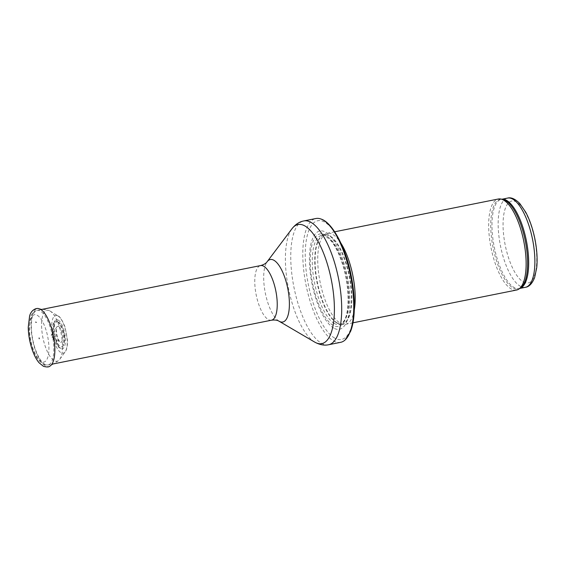 <?xml version="1.0" encoding="UTF-8"?>
<svg xmlns="http://www.w3.org/2000/svg" width="565" height="565" viewBox="0 0 565 565"><rect width="100%" height="100%" fill="white"/><g stroke="black" fill="none" stroke-linecap="round" stroke-linejoin="round"><path stroke-width="0.42" stroke-dasharray="2.83 2.12" d="M516.516 290.043A46.422 16.696 78.7 0 1 511.205 288.941A46.422 16.696 78.7 0 1 489.834 240.888A46.422 16.696 78.7 0 1 498.281 199.014M354.29 309.881A46.422 16.696 78.7 0 1 345.582 324.296A46.422 16.696 78.7 0 1 343.845 324.388A46.422 16.696 78.7 0 1 340.271 323.194A46.422 16.696 78.7 0 1 319.26 277.493A46.422 16.696 78.7 0 1 325.701 233.846A46.422 16.696 78.7 0 1 327.34 233.267A46.422 16.696 78.7 0 1 340.935 243.211M333.781 328.11A50.13 18.038 78.7 0 1 310.446 246.354A50.13 18.038 78.7 0 1 344.777 265.96A50.13 18.038 78.7 0 1 333.781 328.11M340.674 342.319A63.132 22.713 78.7 0 1 333.442 340.822A63.132 22.713 78.7 0 1 304.38 275.473A63.132 22.713 78.7 0 1 315.863 218.521M51.761 334.473A1.391 0.501 78.7 0 1 51.895 334.586A1.391 0.501 78.7 0 1 52.439 336.288A1.391 0.501 78.7 0 1 51.98 337.136A1.391 0.501 78.7 0 1 51.387 335.907A1.391 0.501 78.7 0 1 51.464 334.537A1.391 0.501 78.7 0 1 51.761 334.473M57.093 321.436A13.687 4.923 78.7 0 1 57.235 321.52A13.687 4.923 78.7 0 1 63.047 333.569A13.687 4.923 78.7 0 1 62.327 346.924A13.687 4.923 78.7 0 1 59.269 347.595A13.687 4.923 78.7 0 1 53.385 335.504A13.687 4.923 78.7 0 1 54.155 322.078A13.687 4.923 78.7 0 1 56.98 321.372A13.687 4.923 78.7 0 1 57.093 321.436M49.741 310.856A25.941 9.33 78.7 0 1 49.918 310.955A25.941 9.33 78.7 0 1 50.144 311.089A25.941 9.33 78.7 0 1 61.197 333.936A25.941 9.33 78.7 0 1 59.805 359.284A25.941 9.33 78.7 0 1 58.365 360.703A25.941 9.33 78.7 0 1 42.898 337.609A25.941 9.33 78.7 0 1 48.272 310.326A25.941 9.33 78.7 0 1 49.741 310.856M525.464 287.303A45.49 16.364 78.7 0 1 520.259 286.222A45.49 16.364 78.7 0 1 499.312 239.129A45.49 16.364 78.7 0 1 507.589 198.089M523.352 281.984A41.775 15.029 -101.3 0 0 532.513 230.195A41.775 15.029 -101.3 0 0 503.909 213.86A41.775 15.029 -101.3 0 0 523.352 281.984M519.878 288.383A45.49 16.364 78.7 0 1 519.27 288.546A45.49 16.364 78.7 0 1 514.065 287.465A45.49 16.364 78.7 0 1 493.118 240.372A45.49 16.364 78.7 0 1 501.395 199.332A45.49 16.364 78.7 0 1 502.017 199.24M519.8 288.433L520.323 288.101A45.716 16.449 78.7 0 1 512.921 287.91A45.716 16.449 78.7 0 1 491.458 237.441A45.716 16.449 78.7 0 1 502.539 199.339L501.925 199.226M337.199 322.954A45.539 16.385 78.7 0 1 316.591 278.121A45.539 16.385 78.7 0 1 322.905 235.294A45.539 16.385 78.7 0 1 349.53 276.158A45.539 16.385 78.7 0 1 340.709 324.126A45.539 16.385 78.7 0 1 337.199 322.954M336.846 322.975A45.49 16.364 78.7 0 1 315.899 275.882A45.49 16.364 78.7 0 1 324.176 234.842A45.49 16.364 78.7 0 1 349.163 276.236A45.49 16.364 78.7 0 1 342.051 324.056A45.49 16.364 78.7 0 1 336.846 322.975M334.367 323.47A45.49 16.364 78.7 0 1 313.42 276.377A45.49 16.364 78.7 0 1 321.697 235.344A45.49 16.364 78.7 0 1 346.684 276.73A45.49 16.364 78.7 0 1 339.572 324.55A45.49 16.364 78.7 0 1 334.367 323.47M333.159 325.362A47.185 16.971 78.7 0 1 311.202 248.423A47.185 16.971 78.7 0 1 343.506 266.871A47.185 16.971 78.7 0 1 333.159 325.362M334.635 338.054A60.533 21.774 78.7 0 1 306.463 239.348A60.533 21.774 78.7 0 1 347.913 263.015A60.533 21.774 78.7 0 1 334.635 338.054M328.632 344.735A63.132 22.713 78.7 0 1 321.407 343.238A63.132 22.713 78.7 0 1 292.338 277.881A63.132 22.713 78.7 0 1 303.822 220.936M314.726 342.115A60.723 21.844 78.7 0 1 288.482 288.39A60.723 21.844 78.7 0 1 291.999 228.712M279.075 321.224A31.859 11.462 78.7 0 1 265.31 293.037A31.859 11.462 78.7 0 1 267.153 261.722M271.475 320.207A27.855 10.022 78.7 0 1 268.29 319.543A27.855 10.022 78.7 0 1 255.465 290.714A27.855 10.022 78.7 0 1 260.529 265.592M44.868 364.319A27.855 10.022 78.7 0 1 32.05 335.483A27.855 10.022 78.7 0 1 37.113 310.362A27.855 10.022 78.7 0 1 40.299 311.018A27.855 10.022 78.7 0 1 53.124 339.855A27.855 10.022 78.7 0 1 48.06 364.976A27.855 10.022 78.7 0 1 44.868 364.319M37.212 315.256A24.14 8.68 78.7 0 1 48.442 354.615A24.14 8.68 78.7 0 1 31.915 345.18A24.14 8.68 78.7 0 1 37.212 315.256M58.252 320.129A14.796 5.325 78.7 0 1 65.321 337.729A14.796 5.325 78.7 0 1 60.589 348.386A14.796 5.325 78.7 0 1 54.247 335.335A14.796 5.325 78.7 0 1 55.066 320.835A14.796 5.325 78.7 0 1 57.517 319.818A14.796 5.325 78.7 0 1 58.252 320.129M58.365 360.703L50.144 365.972A29.528 10.622 78.7 0 1 32.53 339.685A29.528 10.622 78.7 0 1 38.653 308.631L48.272 310.326M57.369 315.63A19.231 6.921 78.7 0 1 57.884 315.884A19.231 6.921 78.7 0 1 58.033 315.969A19.231 6.921 78.7 0 1 66.246 332.926A19.231 6.921 78.7 0 1 65.201 351.734A19.231 6.921 78.7 0 1 52.849 336.472A19.231 6.921 78.7 0 1 57.369 315.63M58.259 322.17A12.705 4.569 78.7 0 1 58.379 322.241A12.705 4.569 78.7 0 1 63.774 333.421A12.705 4.569 78.7 0 1 63.103 345.815A12.705 4.569 78.7 0 1 54.847 335.377A12.705 4.569 78.7 0 1 58.252 322.163A12.705 4.569 78.7 0 1 58.259 322.17M58.682 326.549A8.157 2.931 78.7 0 1 62.531 336.33A8.157 2.931 78.7 0 1 59.883 342.072A8.157 2.931 78.7 0 1 56.415 334.897A8.157 2.931 78.7 0 1 56.846 326.937A8.157 2.931 78.7 0 1 58.626 326.521A8.157 2.931 78.7 0 1 58.682 326.549M334.692 231.791L327.34 233.267M352.934 322.82L345.582 324.296M325.701 233.846L324.176 234.842L321.697 235.344C322.679 233.705 326.104 235.902 331.959 241.94C335.956 247.286 339.445 254.624 342.425 263.947C349.544 285.523 349.869 312.911 343.746 321.266C341.811 323.646 340.42 324.741 339.572 324.55L342.051 324.056L343.845 324.388M40.934 309.592L37.113 310.362C33.794 311.237 31.541 313.73 30.362 317.855L29.133 328.399C29.281 335.186 30.475 341.924 32.714 348.612C34.416 353.612 36.485 357.624 38.921 360.647L43.272 364.277L48.06 364.976L51.881 364.213M54.155 322.078L55.066 320.835C54.537 320.701 54.12 323.095 53.809 328.025L55.829 339.932C58.407 347.32 60.582 348.485 60.589 348.386L59.269 347.595M50.144 311.089L58.033 315.969C59.869 316.344 62.228 320.065 65.109 327.135L67.525 340.639C67.475 346.437 66.698 350.131 65.201 351.734L59.805 359.284M62.327 346.924L63.103 345.815C64.947 341.62 65.279 337.39 64.092 333.138C62.086 326.252 60.18 322.615 58.379 322.241L57.235 321.52M51.98 337.136L59.883 342.072L57.475 337.517C56.175 331.267 55.963 327.735 56.846 326.937L51.464 334.537"/><path stroke-width="0.85" d="M334.692 231.791L498.281 199.014A46.422 16.696 78.7 0 1 500.668 199A46.422 16.696 78.7 0 1 523.769 241.248A46.422 16.696 78.7 0 1 518.727 289.132A46.422 16.696 78.7 0 1 516.516 290.043L352.934 322.82M340.935 243.211A46.422 16.696 78.7 0 1 354.29 309.881M303.822 220.936L315.863 218.521A63.132 22.713 78.7 0 1 320.899 218.994A63.132 22.713 78.7 0 1 350.533 275.96A63.132 22.713 78.7 0 1 345.137 339.946A63.132 22.713 78.7 0 1 340.674 342.319L328.632 344.735C324.43 345.681 319.882 344.855 314.966 342.249L314.726 342.115A60.723 21.844 78.7 0 0 314.882 342.199A60.723 21.844 78.7 0 0 331.281 279.619A60.723 21.844 78.7 0 0 291.999 228.712C295.488 224.326 299.422 221.734 303.822 220.936A63.132 22.713 78.7 0 1 338.499 278.368A63.132 22.713 78.7 0 1 328.632 344.735M39.14 337.997L39.246 338.718L39.14 337.997M36.266 322.382L35.708 322.121A17.006 6.116 78.7 0 1 36.266 322.382M525.464 287.303C529.151 286.808 532.202 283.581 534.617 277.627L536.75 267.506C537.569 258.855 536.948 249.299 534.871 238.84C532.774 228.634 529.737 219.771 525.754 212.235L519.758 203.485C515.167 198.901 511.113 197.1 507.589 198.089A45.49 16.364 78.7 0 1 532.569 239.482A45.49 16.364 78.7 0 1 525.464 287.303L519.8 288.433M502.017 199.24A45.49 16.364 78.7 0 1 526.375 240.725A45.49 16.364 78.7 0 1 519.878 288.383M500.668 199L502.539 199.339A45.716 16.449 78.7 0 1 525.295 240.937A45.716 16.449 78.7 0 1 520.323 288.101L518.727 289.132M279.075 321.224L279.018 321.188C277.267 320.101 274.752 319.776 271.475 320.207A27.855 10.022 78.7 0 0 275.826 290.933A27.855 10.022 78.7 0 0 260.529 265.592C263.763 264.71 265.967 263.417 267.153 261.722A31.859 11.462 78.7 0 1 287.762 288.433A31.859 11.462 78.7 0 1 279.159 321.273A31.859 11.462 78.7 0 1 279.075 321.224L314.726 342.115M40.525 309.345A29.528 10.622 78.7 0 1 53.802 337.884A29.528 10.622 78.7 0 1 50.144 365.972C49.028 367.165 46.775 367.271 43.385 366.282L39.034 362.737C36.337 359.495 34.034 355.06 32.12 349.438C29.67 342.065 28.377 334.657 28.25 327.234L29.592 316.082C31.301 309.338 36.972 307.826 38.653 308.631A29.528 10.622 78.7 0 1 40.525 309.345M507.589 198.089L501.925 199.226M320.899 218.994C332.298 222.342 345.596 247.06 351.133 275.416C355.999 299.768 354.99 320.92 350.47 331.606L345.137 339.946M267.153 261.722L291.999 228.712M260.529 265.592L40.934 309.592M271.475 320.207L51.881 364.213M39.098 337.99L39.246 338.718"/></g></svg>
